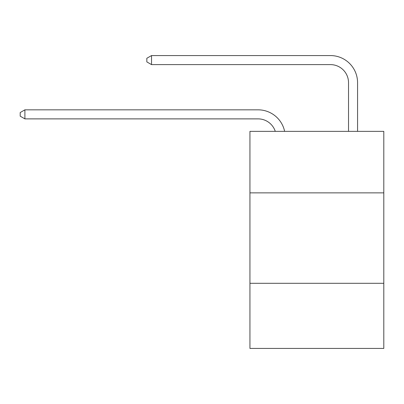 <?xml version="1.0" encoding="UTF-8"?>
<svg xmlns="http://www.w3.org/2000/svg" width="404" height="404" viewBox="0 0 404 404"><rect width="100%" height="100%" fill="white"/><g stroke="black" fill="none" stroke-linecap="round" stroke-linejoin="round"><path stroke-width="0.61" d="M383.8 192.865L383.8 131.361L249.94 131.361L249.94 192.865L383.8 192.865L383.8 348.435L249.94 348.435L249.94 192.865M383.8 283.31L249.94 283.31M275.276 131.361A18.089 18.089 -43.9 0 0 258.075 118.877L24.902 118.877L24.902 109.832L258.075 109.832A27.134 27.134 136.1 0 1 284.628 131.361M348.526 131.361L348.526 82.699A18.089 18.089 20.9 0 0 330.437 64.61L151.53 64.61L146.829 61.898L146.829 58.277L151.53 55.565L330.437 55.565A27.134 27.134 -159.1 0 1 357.57 82.699L357.57 131.361M348.526 82.699A18.089 18.089 20.9 0 0 330.437 64.61A18.089 18.089 20.9 0 1 348.526 82.699A18.089 18.089 20.9 0 0 330.437 64.61A18.089 18.089 20.9 0 1 348.526 82.699A18.089 18.089 20.9 0 0 330.437 64.61A18.089 18.089 20.9 0 1 348.526 82.699A18.089 18.089 20.9 0 0 330.437 64.61A18.089 18.089 20.9 0 1 348.526 82.699A18.089 18.089 20.9 0 0 330.437 64.61A18.089 18.089 20.9 0 1 348.526 82.699A18.089 18.089 20.9 0 0 330.437 64.61A18.089 18.089 20.9 0 1 348.526 82.699A18.089 18.089 20.9 0 0 330.437 64.61A18.089 18.089 20.9 0 1 348.526 82.699A18.089 18.089 20.9 0 0 330.437 64.61A18.089 18.089 20.9 0 1 348.526 82.699A18.089 18.089 20.9 0 0 330.437 64.61A18.089 18.089 20.9 0 1 348.526 82.699A18.089 18.089 20.9 0 0 330.437 64.61A18.089 18.089 20.9 0 1 348.526 82.699A18.089 18.089 20.9 0 0 330.437 64.61A18.089 18.089 20.9 0 1 348.526 82.699A18.089 18.089 20.9 0 0 330.437 64.61A18.089 18.089 20.9 0 1 348.526 82.699A18.089 18.089 20.9 0 0 330.437 64.61A18.089 18.089 20.9 0 1 348.526 82.699A18.089 18.089 20.9 0 0 330.437 64.61A18.089 18.089 20.9 0 1 348.526 82.699A18.089 18.089 20.9 0 0 330.437 64.61A18.089 18.089 20.9 0 1 348.526 82.699A18.089 18.089 20.9 0 0 330.437 64.61A18.089 18.089 20.9 0 1 348.526 82.699M24.902 118.877L20.2 116.165L20.2 112.549L24.902 109.832M151.53 55.565L151.53 64.61"/></g></svg>
